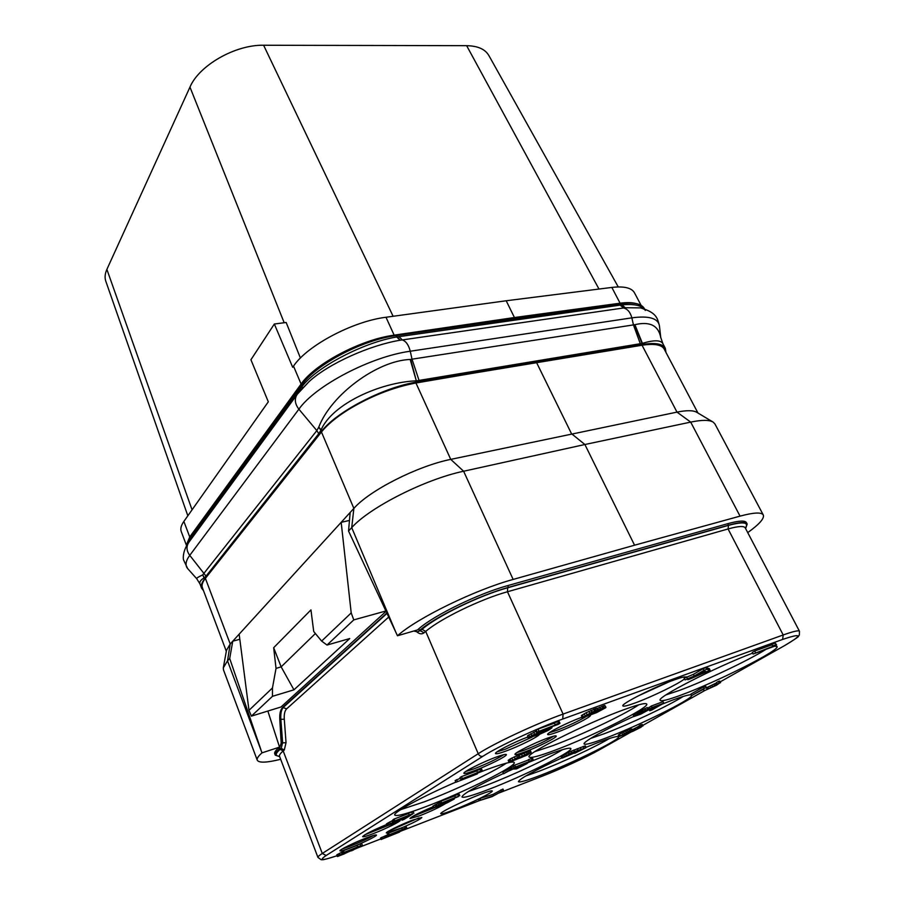<?xml version="1.0" encoding="UTF-8"?>
<svg xmlns="http://www.w3.org/2000/svg" width="905" height="905" viewBox="0 0 905 905"><rect width="100%" height="100%" fill="white"/><g stroke="black" fill="none" stroke-linecap="round" stroke-linejoin="round"><path stroke-width="1.36" d="M641.102 305.347L634.484 292.813C631.667 287.824 624.122 286.037 611.837 287.428L506.2 300.765L385.994 317.259C352.814 321.286 307.078 345.62 293.503 366.129L292.688 367.283L274.339 324.013L250.923 359.749L268.31 401.82L183.862 521.438C181.102 525.409 180.219 528.769 181.238 531.518L186.441 545.342M618.262 286.942L488.87 55.533C485.148 49.164 477.738 45.884 466.652 45.68L263.615 45.25C235.323 44.605 199.066 65.375 189.959 87.106L106.881 269.396C104.946 273.74 104.584 277.677 105.806 281.217L187.833 515.805M274.339 324.013L286.172 322.485L300.415 358.041M186.611 544.505L189.733 536.959L301.105 384.048L293.503 366.129M636.011 303.56C632.007 302.428 626.69 302.315 620.083 303.198L514.436 317.531L394.139 335.155C360.937 339.499 314.929 363.855 301.105 384.048M514.436 317.531L506.2 300.765M513.44 318.956L514.097 317.904L619.721 303.548L629.575 303.017M644.507 308.899L644.349 308.582C641.555 303.673 633.862 302.032 621.271 303.661L396.186 335.585C362.701 339.805 315.811 364.5 301.784 384.976L189.496 538.837L186.362 546.179M644.1 308.763C640.469 305.121 633.081 303.82 621.961 304.872L625.185 307.734L400.044 340.246C370.383 345.122 329.103 363.256 309.148 381.537L301.987 389.026M660.786 337.904L659.428 325.777C657.426 318.639 657.143 312.689 640.536 307.881L625.185 307.734M621.271 303.661L621.905 304.872L396.741 336.977C363.742 342.35 316.818 366.887 302.315 386.209L191.475 537.638L187.821 543.781M634.88 324.68L642.403 343.323C653.998 339.895 660.82 339.997 662.867 343.64L660.741 337.429C658.376 325.438 649.756 321.196 634.88 324.68L410.18 359.466C377.306 360.586 331.106 394.806 318.786 427.07L316.841 430.599L298.888 409.184L189.756 555.353C185.649 560.976 184.948 565.376 187.652 568.578L183.545 559.89C182.934 558.374 182.878 550.613 188.579 542.683M318.684 427.33L320.958 430.169L318.752 433.699L316.841 430.599L202.686 574.913C198.319 576.926 196.34 578.205 196.736 578.725L187.652 568.578M410.18 359.466L416.311 380.824C380.055 382.374 332.339 403.924 321.083 429.92L321.501 431.425L204.632 578.906C201.702 582.65 200.684 585.75 201.589 588.193L203.501 590.637M410.712 359.432L416.311 380.824M634.495 324.793L642.052 343.425L416.809 380.79L417.341 381.955C383.799 387.057 336.162 411.798 321.501 431.425M642.403 343.323L642.584 344.432L417.341 381.955M202.822 574.856L204.111 577.888C200.65 579.981 199.281 582.006 199.994 583.963L201.589 588.193M665.967 352.418L665.311 348.267C662.743 343.764 655.163 342.486 642.584 344.432M223.377 667.415L226.51 650.288L230.209 643.987L205.39 578.363L321.445 431.99C327.248 424.739 336.174 417.318 348.199 409.739C370.496 396.22 393.075 387.306 415.938 382.996L473.587 373.132L416.775 382.611C393.596 386.888 370.733 395.938 348.199 409.739M205.39 578.363C202.471 582.096 201.453 585.184 202.358 587.617L226.329 651.283M280.663 759.295C266.658 762.757 258.853 763.051 257.246 760.177L223.478 669.881L223.297 667.845L227.517 660.842L230.209 643.987L353.866 508.418C369.398 490.487 417.397 466.064 450.747 459.378L676.997 412.114L642.052 345.235L473.587 373.132M350.167 512.468L348.538 531.043L351.717 527.626C369.523 507.479 425.327 479.186 463.62 471.234L584.89 444.513L571.474 433.665L536.45 362.339M642.052 345.235C654.304 343.402 661.702 344.692 664.213 349.115L697.97 413.031M740.041 516.133C753.797 512.445 761.546 512.06 763.288 514.979L714.961 424.004L713.231 422.171C709.486 419.796 701.975 419.784 690.696 422.103L740.041 516.133L634.563 545.206L584.89 444.513L690.696 422.103L676.997 412.114C686.85 410.157 693.49 410.248 696.895 412.386L712.767 421.888M257.246 760.177C256.669 758.571 258.253 756.139 261.998 752.858L227.517 660.842L229.7 658.501L232.755 641.192L239.825 639.269M267.846 711.058L279.532 747.111L278.616 747.892C275.584 750.483 274.283 752.428 274.701 753.707L274.871 754.035M261.998 752.858L279.532 747.111M229.7 658.501L260.945 749.781M239.158 634.167L248.988 710.323L251.375 716.138L280.991 706.997L386.05 611.35M745.63 528.599L747.179 524.052C745.72 521.789 739.509 522.162 728.548 525.183L508.531 587.345C479.243 595.354 435.135 616.837 419.524 630.547L417.601 631.894L413.755 631.023M386.854 613.07L282.665 707.45C280.459 709.611 279.498 713.604 279.792 719.43L281.184 743.039L279.204 749.34C276.149 751.942 274.826 753.876 275.256 755.143L279.668 756.659M746.58 523L746.41 522.57C744.951 520.296 738.74 520.669 727.79 523.667L507.694 585.625C478.474 593.567 434.219 615.174 418.811 628.794L417.454 629.948L397.465 635.763C417.148 618.092 474.854 589.879 513.135 579.438L634.563 545.206M763.288 514.979C764.555 518.361 759.374 524.233 747.734 532.615M348.538 531.043L397.465 635.763M251.375 716.138L272.462 696.318L293.944 689.825L349.749 638.557L327.022 645.05L321.637 641.091L351.208 612.911L341.174 522.332L349.466 520.432M351.208 612.911L353.787 619.891L385.892 610.999M327.022 645.05L353.787 619.891M248.988 710.323L272.462 687.958L276.025 668.399L273.672 647.708L310.947 609.891L313.718 631.509L321.637 641.091M272.462 696.318L272.462 687.958M293.944 689.825L281.15 666.861L273.672 647.708M315.393 633.534L281.15 666.861L276.025 668.399M774.465 646.193L777.067 646.509C780.438 650.016 716.511 682.132 681.284 694.995C668.365 699.78 661.351 701.556 660.22 700.323C655.684 697.879 714.916 667.392 752.621 653.127M691.805 695.481C691.465 699.644 638.025 725.968 606.022 737.982C592.526 743.084 585.218 745.087 584.098 743.967C582.447 742.179 605.094 729.464 633.591 716.477M661.906 704.237L671.929 700.334C682.54 696.398 688.954 694.554 691.182 694.802M586.055 747.326L597.967 742.575C610.909 737.688 617.798 735.754 618.624 736.772C621.056 739.17 572.175 763.209 540.93 775.155C527.061 780.506 519.561 782.667 518.429 781.671C519.583 778.753 533.961 770.856 561.575 757.994M555.003 750.211C539.176 756.139 530.556 758.401 529.142 756.987C524.572 754.329 586.01 723.412 623.375 709.893C637.923 704.588 645.706 702.631 646.713 704.033C649.824 707.529 591.599 736.636 555.003 750.211M527.242 762.926L546.711 755.098C561.79 749.464 569.833 747.281 570.829 748.537C573.442 751.399 522.49 776.569 488.281 789.556C472.116 795.721 463.326 798.199 461.935 796.966C462.659 794.036 476.494 786.207 503.44 773.481M509.289 770.789L512.75 769.227M477.139 773.277L485.566 770.042C503.463 763.435 513.033 760.935 514.255 762.519C517.06 765.958 463.926 792.339 426.21 806.525C407.024 813.776 396.537 816.627 394.75 815.077C392.623 812.724 421.945 796.739 455.803 782.124M453.801 809.896C445.758 812.984 441.425 814.251 440.78 813.697C439.276 812.656 463.281 800.857 479.74 794.59C487.546 791.615 491.709 790.416 492.252 790.981C493.519 792.147 470.102 803.629 453.801 809.896M589.517 715.097L590.422 715.301C591.768 716.624 570.523 727.382 557.039 732.247C551.292 734.34 548.17 735.098 547.672 734.521C546.134 733.299 567.797 722.303 581.395 717.439L581.768 717.303M536.62 730.946L527.513 735.799L528.249 738.028L539.482 734.362C538.52 736.625 518.904 746.365 505.906 751.071C499.56 753.379 496.098 754.216 495.533 753.571C494.141 752.327 513.565 742.326 527.796 737.009M524.459 752.055C518.644 754.204 515.488 754.996 514.99 754.442C513.588 753.333 533.927 743.073 547.084 738.299C552.74 736.24 555.794 735.482 556.236 736.025C557.48 737.247 537.525 747.281 524.459 752.055M474.333 770.721C467.93 773.074 464.446 773.945 463.892 773.345C462.489 772.169 482.637 762.021 496.257 757.078C502.49 754.804 505.861 753.967 506.359 754.566C507.581 755.845 487.852 765.766 474.333 770.721M366.231 837.973C354.534 842.431 338.968 850.067 339.918 850.87C340.461 851.311 343.957 850.293 350.416 847.815C362.034 843.37 377.317 835.881 376.469 835.032C375.994 834.58 372.577 835.564 366.231 837.973M432.986 806.796C419.241 812.645 411.571 816.548 409.976 818.527L419.637 815.801C431.549 811.038 440.237 806.921 445.69 803.459M386.639 824.512C372.351 830.507 364.353 834.557 362.645 836.65C363.177 837.125 366.683 836.13 373.154 833.675C385.134 829.116 401.164 821.22 400.259 820.303L400.134 820.202M642.991 725.912L642.346 724.543L640.638 724.905L639.1 725.776L640.231 727.235L637.878 728.638L621.396 735.494L631.373 730.007L618.85 736.636L632.799 731.342L640.819 727.349L642.607 725.833L639.745 727.145M639.247 726.093L632.256 729.702M632.606 730.437L631.962 729.068L631.079 729.396M631.373 730.007L630.728 728.627L621.905 732.79L618.296 735.064L618.85 736.636M706.364 687.608L705.64 686.137L703.513 686.929L690.843 694.112L691.556 695.572L703.513 689.214L704.52 690.639L716.511 685.221L720.369 682.506L708.773 688.716L706.975 689.259L706.364 687.608L704.237 688.4L691.556 695.572M720.595 682.687L719.645 681.058L718.332 681.476L716.545 682.483L717.269 683.931M716.703 682.8L706.42 687.766M503.553 790.404L502.965 789.036L493.078 794.364L480.035 798.425L478.507 799.319L479.084 800.699L492.128 796.604L503.553 790.404L493.666 795.71L479.084 800.699M586.078 747.36L585.422 745.946L584.596 746.082L571.055 751.241L561.157 756.365L561.643 758.141L562.514 757.983L574.03 753.118L578.555 750.177L583.408 748.729L574.686 753.311L585.863 747.734L571.711 752.677L561.643 758.141M649.326 709.939L649.733 710.776L651.962 709.939L663.784 703.162L663.06 701.647L651.362 706.013L647.72 708.479M636.984 714.826L648.003 709.067L647.279 707.529L633.274 714.611L633.647 716.613L640.763 714.147L652.596 707.699L659.79 705.006L649.733 710.776M710.086 670.232L709.26 668.58L706.002 667.63L703.083 668.693L693.388 674.349L684.18 678.23L684.995 679.904L691.816 677.415L687.834 679.734L690.741 678.671L710.086 670.232L706.839 669.304L703.92 670.367L694.214 676.024L684.995 679.904M684.508 678.908C678.92 683.694 651.453 697.054 635.129 702.959C627.617 705.696 623.534 706.681 622.878 705.911C620.4 704.248 654.564 686.872 674.248 679.893C681.386 677.336 685.232 676.431 685.786 677.189L685.82 677.268M533.317 759.951L532.626 758.401L531.427 758.537L528.384 759.68L529.074 761.252L530.285 761.105L513.938 767.598L531.869 760.811L533.317 759.951L532.117 760.098L529.074 761.252M528.497 759.951L514.685 765.166L513.248 766.026L513.938 767.598M513.44 766.456L502.897 772.237L503.576 773.786L512.06 769.137L516.495 768.888L527.174 763.515L525.545 763.673L517.909 768.051L512.038 768.73L503.576 773.786M520.036 765.291L516.088 766.784M776.648 644.948L775.212 643.082L771.637 644.371L773.096 646.249L753.084 654.043L774.171 646.362L776.648 644.948L776.038 644.665L772.463 645.966M771.863 644.812L754.725 651.023L752.27 652.437L753.084 654.043M597.458 710.086L596.633 708.298L586.135 712.699L581.383 715.595L582.401 717.88L596.621 712.62L605.717 707.733L604.11 707.597L591.927 712.111L582.006 717.812M605.965 707.28L604.789 705.414L596.791 708.649M401.786 827.996L388.63 833.098L387.51 833.777L388.098 835.236L405.564 828.46L406.707 827.77L406.119 826.322L403.585 827.057C414.852 822.091 420.938 818.889 421.843 817.464L412.442 820.168C401.062 824.5 385.36 832.215 386.322 832.973L401.73 827.849M387.883 834.704L380.507 838.053L381.084 839.501L399.569 832.068L391.831 834.105L381.084 839.501M459.808 795.767L459.163 794.228L457.772 794.466L454.683 795.642L455.328 797.192L456.731 796.943L440.316 803.504L458.518 796.547L455.328 797.192M454.796 795.891L440.95 801.174L439.672 801.954L440.316 803.504M446.007 801.332L444.898 801.773M439.853 802.384L432.884 806.185L433.608 808.018L446.866 802.984L454.265 799.025L436.346 806.875L441.516 803.482L433.45 807.939M362.294 845.089L361.706 843.607L360.1 843.969L357.011 845.168L357.588 846.661L359.206 846.288L342.95 852.849L361.197 845.756L357.588 846.661M357.09 845.394L343.448 850.677L342.373 851.345L342.95 852.849M342.554 851.797L336.751 854.954L337.61 856.526L357.385 848.03L346.423 851.877L337.316 856.435M413.89 813.324L413.246 811.74L411.673 812.034L408.438 813.267L409.083 814.862L410.666 814.545L393.562 821.389L412.635 814.093L409.083 814.862M408.551 813.527L394.15 819.025L392.917 819.794L393.562 821.389M393.121 820.281L386.412 823.957L387.046 825.53L388.279 825.439L396.152 822.283L401.469 818.991L407.917 816.525L401.967 820.19L403.958 819.432L410.961 815.122L400.474 819.127L391.311 824.138L389.682 824.285L394.772 821.412L387.046 825.53M518.927 756.784L518.192 755.121L510.137 758.967L508.248 760.494L508.972 762.157L509.854 762.01L527.253 755.03L531.156 752.394L527.185 753.582L516.054 759.567L511.359 761.094L518.927 756.784L508.972 762.157M531.156 752.394L530.432 750.743L529.583 750.879L518.418 755.618M482.342 770.822L481.618 769.114L480.136 769.295L476.72 770.574L477.455 772.282L478.949 772.089L460.736 779.262L480.849 771.739L482.342 770.822L480.86 771.015L477.455 772.282M476.856 770.89L461.471 776.626L460.012 777.542L460.736 779.262M460.317 778.277L455.147 780.574L455.871 782.282L477.399 773.866L455.871 782.282M559.969 723.299L559.132 721.455L554.222 722.778L555.059 724.622L556.405 724.588L537.118 732.055L558.193 724.385L559.969 723.299L558.634 723.333L555.059 724.622M554.403 723.174L538.034 729.102L536.28 730.199L537.118 732.055M765.981 649.349C748.197 660.593 704.848 681.08 679.101 690.515L666.035 694.87M683.196 696.443C668.444 705.843 628.952 724.441 604.076 733.774L590.626 738.435M638.851 704.769C624.292 714.701 581.157 735.154 552.944 745.618L534.844 751.625M506.529 763.107C492.739 772.372 453.077 791.004 424.275 801.83L400.564 809.692M609.495 738.469C595.49 746.874 561.779 762.553 539.176 771.207L525.748 776.004M562.435 749.679C548.498 758.492 511.891 775.596 486.449 785.257L468.462 791.468M637.652 696.171L668.557 682.065M686.567 676.838L687.381 678.501M693.388 674.349L694.214 676.024M703.083 668.693L703.92 670.367M706.002 667.63L706.839 669.304M687.472 678.999L687.834 679.734M703.977 670.967L706.262 671.623L697.122 674.96L703.977 670.967M549.369 732.711L556.258 730.527C567.605 726.195 577.458 721.59 585.84 716.737M532.004 737.134L505.126 749.295L497.173 751.772M516.8 752.632L523.724 750.392C536.36 745.471 546.349 740.731 553.679 736.172M465.645 771.535L473.598 768.99C486.573 763.956 496.653 759.171 503.859 754.646M418.845 817.916L388.743 831.062M403.585 827.057L401.696 827.781L402.284 829.24L403.743 828.912L388.098 835.236M404.671 826.638L405.248 828.086L402.284 829.24M406.707 827.77L405.248 828.086M388.63 833.098L389.218 834.557M373.505 835.439C367.554 838.811 359.658 842.431 349.839 846.322L342.316 848.947M412.273 816.638L433.846 807.95M364.896 834.761L388.03 825.507M618.296 735.064L618.93 736.444M618.681 734.702L619.314 736.07M619.473 734.17L620.117 735.539M621.905 732.79L622.55 734.17M623.534 731.941L624.178 733.322M625.581 730.935L626.237 732.315M627.335 730.097L627.98 731.478M629.179 729.272L629.823 730.663M623.274 734.136L623.545 734.724M625.423 732.971L625.785 733.763M627.131 732.1L627.516 732.937M629.428 731.059L629.756 731.749M630.672 730.414L630.966 731.059M632.131 730.697L632.403 731.285M633.579 729.113L634.224 730.471M635.299 728.287L635.943 729.645M637.233 727.269L637.878 728.638M638.455 726.579L639.1 727.948M640.638 724.905L641.283 726.274M641.962 724.464L642.607 725.833M703.513 686.929L704.237 688.4M707.224 687.585L707.936 689.022M708.049 687.268L708.773 688.716M710.006 686.409L710.719 687.845M711.896 685.504L712.608 686.94M714.068 684.35L714.792 685.798M715.493 683.547L716.206 684.995M718.332 681.476L719.056 682.924M719.645 681.058L720.369 682.506M703.287 689.35L703.966 690.719M480.035 798.425L480.623 799.805M493.078 794.364L493.666 795.71M500.816 789.873L501.404 791.23M561.157 756.365L561.801 757.802M562.186 755.686L562.831 757.112M563.668 754.827L564.313 756.263M565.591 753.797L566.236 755.234M568.397 752.428L569.053 753.865M571.055 751.241L571.711 752.677M573.849 750.053L574.505 751.489M577.22 748.718L577.876 750.143M580.286 747.553L580.931 748.978M583.024 746.557L583.68 747.994M584.596 746.082L585.241 747.507M577.786 751.014L578.057 751.625M579.392 749.86L579.822 750.788M580.806 749.351L581.146 750.109M568.928 755.29L564.279 756.965L566.813 755.245L576.044 751.365L568.928 755.29L568.521 754.385M566.971 755.166L567.333 755.958M565.749 755.856L566.021 756.467M573.125 752.327L573.476 753.096M571.756 752.892L572.152 753.775M569.969 753.684L570.399 754.623M648.919 707.416L649.643 708.943L648.67 709.871L637.165 715.222M648.885 707.721L649.609 709.237M651.362 706.013L652.086 707.54L649.643 708.943M663.784 703.162L652.086 707.54M633.274 714.611L633.647 716.613M634.529 713.785L635.253 715.312L633.998 716.138M636.6 712.586L637.324 714.124L635.253 715.312M638.783 711.421L639.507 712.948L637.324 714.124M641.883 709.905L642.618 711.432L639.507 712.948M644.756 708.615L645.48 710.154L642.618 711.432M648.003 709.067L645.48 710.154M637.878 714.26L638.183 714.905M638.715 713.774L639.088 714.565M640.321 712.88L640.785 713.864M642.312 711.873L642.822 712.959M644.258 710.979L644.756 712.031M646.147 710.131L646.589 711.07M647.946 708.355L648.67 709.871M514.685 765.166L515.375 766.739M531.427 758.537L532.117 760.098M513.271 766.445L513.961 768.006M511.348 767.168L512.038 768.73M516.189 766.795L516.868 768.345M517.23 766.501L517.909 768.051M517.988 766.218L518.656 767.768M519.583 765.506L520.262 767.055M521.088 764.895L521.721 766.343M522.739 764.261L523.282 765.506M523.769 763.877L524.233 764.94M524.074 763.763L524.346 764.386M527.095 762.621L527.377 763.232M754.725 651.023L755.551 652.641M775.212 643.082L776.038 644.665M597.549 708.264L598.375 710.052M599.721 707.258L600.547 709.034M602.017 706.273L602.843 708.061M603.284 705.809L604.11 707.597M604.789 705.414L605.615 707.19M581.383 715.595L582.209 717.382M582.435 714.848L583.261 716.647M584.211 713.762L585.037 715.561M586.135 712.699L586.96 714.498M588.906 711.33L589.743 713.117M591.089 710.312L591.927 712.111M593.827 709.169L594.653 710.968M595.105 708.706L595.931 710.504M586.881 714.961L595.23 711.341L586.678 716.104L584.596 716.658L586.881 714.961M601.339 709.973L593.906 713.253L601.757 708.819L603.318 708.683L601.339 709.973L600.965 709.169M593.793 711.647L594.11 712.326M592.504 712.167L592.911 713.05M590.829 712.914L591.293 713.921M588.793 713.932L589.268 714.95M586.316 715.301L586.678 716.104M599.291 709.927L599.721 710.855M596.859 711.138L597.266 712.031M595.094 712.133L595.422 712.846M602.255 708.638L602.538 709.249M399.116 830.96L399.569 832.068M381.605 837.385L382.182 838.833M386.82 835.36L387.385 836.808M392.77 834.037L396.628 833.211L389.614 835.937L392.77 834.037M440.95 801.174L441.595 802.724M457.772 794.466L458.416 796.004M432.884 806.185L433.518 807.724M433.325 805.823L433.97 807.362M435.011 804.794L435.644 806.344M436.244 804.138L436.877 805.676M437.862 803.323L438.506 804.862M439.287 802.633L439.921 804.183M437.613 805.597L437.896 806.276M439.502 804.59L439.853 805.439M440.916 803.934L441.255 804.76M442.59 803.086L442.907 803.844M443.348 802.35L443.755 803.335M444.887 801.751L445.294 802.735M445.543 801.536L446.176 803.052M447.138 800.891L447.749 802.362M448.586 800.337L449.152 801.683M450.124 799.76L450.6 800.902M454.106 798.233L454.355 798.798M343.448 850.677L344.024 852.182M360.1 843.969L360.688 845.462M337.237 854.558L337.814 856.04M338.119 854.003L338.696 855.497M339.386 853.302L339.963 854.795M341.445 852.295L342.022 853.788M357.113 847.351L357.385 848.03L380.847 838.901M351.525 850.067L351.83 850.836M352.882 849.557L353.131 850.214M343.979 854.015L339.692 855.598L340.812 854.625L348.719 851.435L343.979 854.015L343.685 853.234M342.362 853.845L342.644 854.569M341.242 854.399L341.49 855.021M347.113 851.809L347.328 852.386M346.151 852.182L346.411 852.861M344.816 852.736L345.11 853.494M394.15 819.025L394.795 820.62M411.673 812.034L412.318 813.618M398.777 819.387L399.037 820.021M401.571 819.229L401.967 820.19M387.012 823.482L387.645 825.066M388.222 822.724L388.867 824.308M389.648 821.932L390.281 823.516M391.899 820.824L392.532 822.419M391.039 823.448L391.311 824.138M391.797 823.041L392.114 823.822M393.177 822.351L393.528 823.233M394.795 821.638L395.146 822.521M396.198 820.914L396.571 821.831M397.295 819.953L397.781 821.174M398.619 819.444L399.015 820.416M516.71 755.732L517.445 757.406M512.762 759.962L513.056 760.63M514.798 758.876L515.239 759.872M515.579 758.492L516.054 759.567M515.601 758.481L515.941 759.261M516.54 758.051L516.8 758.65M519.018 755.29L519.742 756.953M521.506 754.057L522.242 755.732M523.905 752.994L524.64 754.657M526.45 751.919L527.185 753.582M528.068 751.32L528.803 752.983M529.583 750.879L530.319 752.53M508.282 760.189L509.006 761.863M509.13 759.578L509.854 761.252M510.137 758.967L510.861 760.63M511.811 758.039L512.535 759.714M514.312 756.806L515.035 758.481M519.945 758.051L518.226 758.345L521.529 756.354L528.78 753.469L522.219 757.146L519.945 758.051L519.651 757.394M526.314 754.204L526.665 755.019M525.092 754.713L525.5 755.63M523.497 755.404L523.927 756.388M521.812 756.218L522.219 757.146M520.398 756.942L520.76 757.757M461.471 776.626L462.206 778.345M480.136 769.295L480.86 771.015M456.606 779.669L457.33 781.388M477.093 773.142L477.399 773.866M538.034 729.102L538.871 730.969M557.797 721.489L558.634 723.333M547.152 728.401L547.378 728.921L531.767 735.494L528.249 738.028M549.064 727.711L549.324 728.287L547.378 728.921M550.082 727.337L550.364 727.982L549.324 728.287M551.213 726.93L551.552 727.688L550.364 727.982M551.575 726.794L551.552 727.688M539.482 734.362L548.396 730.312L552.005 727.744M527.513 735.799L528.328 737.643M528.769 734.894L529.595 736.738M530.952 733.65L531.767 735.494M533.746 732.258L534.572 734.102M535.964 731.229L536.789 733.073M538.882 731.41L539.176 732.055M540.557 730.81L540.817 731.387M545.477 729.984L549.38 729.147L544.72 731.794L530.907 736.84L535.5 733.989L545.477 729.984M548.034 729.159L548.362 729.883M545.975 729.815L546.473 730.935M544.131 730.471L544.72 731.794M540.228 731.941L540.919 733.48M537.321 733.186L537.966 734.622M534.312 734.566L534.844 735.765M532.095 735.776L532.445 736.568M507.648 585.637L508.531 587.345M727.733 523.69L728.548 525.183M192.064 509.832L106.881 269.396M284.181 322.746L189.959 87.106M598.997 289.057L466.652 45.68M393.121 316.275L263.615 45.25M189.733 536.959L183.862 521.438M394.139 335.155L385.994 317.259M187.561 541.971L190.276 536.846L301.727 383.958C315.426 363.957 360.971 339.85 393.845 335.54L514.097 317.904M620.083 303.198L611.837 287.428M302.598 383.901L301.727 383.958M191.023 536.744L190.276 536.846M400.123 340.235L396.186 335.585M620.129 305.098L623.511 307.949C627.572 308.967 630.344 312.259 631.848 317.847L410.248 351.231C408.653 344.929 405.983 341.162 402.239 339.907L399.037 336.615M621.961 304.872L625.242 307.723M190.073 540.636L189.496 538.837M302.485 388.03L301.784 384.976M191.475 537.638L191.656 538.486M299.962 389.297L300.222 390.575M396.741 336.977L400.044 340.246M659.428 325.777C658.093 318.232 648.908 315.585 631.848 317.847L633.477 325.008L640.321 343.764M318.752 433.699L206.046 576.134L189.756 555.353C186.396 550.726 186.125 546.326 188.953 542.174L296.897 394.784M419.072 380.485L412.047 359.285L410.248 351.231C370.993 356.513 315.268 385.722 298.888 409.184C294.781 403.732 294.249 398.754 297.293 394.241L309.148 381.537M318.786 427.07L321.083 429.92M202.686 574.913L204.111 577.888M206.046 576.134L204.225 577.82L204.632 578.906M664.892 350.382C663.456 344.715 655.808 342.938 641.95 345.043L594.698 352.927M395.847 632.312L351.717 527.626L353.866 508.418L321.445 431.99M513.135 579.438L463.62 471.234L450.747 459.378L415.938 382.996M418.811 628.794L419.524 630.547M278.672 747.858L279.204 749.34M387.012 613.398L283.57 707.167C281.376 709.35 280.471 713.332 280.833 719.102L282.609 742.575L281.251 748.378L280.131 749.317C275.199 753.616 274.996 755.958 279.543 756.331M281.184 743.039L286.037 742.654L284.317 750.007L281.251 748.378L279.758 748.865M284.317 750.007L283.186 750.946C280.335 753.367 279.113 755.143 279.532 756.297L279.26 755.89M280.131 749.317L283.186 750.946L322.282 853.472C319.171 855.474 317.712 856.775 317.927 857.397L321.151 859.716C322.802 859.456 320.608 861.108 337.045 855.723C322.044 860.791 318.424 860.723 326.173 855.497L322.282 853.472L478.225 753.718C494.221 743.254 536.213 723.615 563.091 714.079L562.718 719.045C537.457 728.073 498.055 746.478 482.897 756.275L326.173 855.497M282.665 707.45L286.67 708.83C284.77 710.73 283.966 714.169 284.283 719.17L279.792 719.43M284.283 719.17L286.037 742.654M387.069 613.522L385.802 613.861M388.72 617.04L286.67 708.83M745.369 528.101C749.204 522.276 743.571 521.37 728.48 525.375L507.705 587.775C479.526 595.49 437.138 616.135 422.058 629.348L417.601 631.894M418.698 631.26L420.395 630.762L424.049 632.81C422.002 634.382 419.66 634.134 417.047 632.029M422.058 629.348L425.723 631.407L424.049 632.81M507.705 587.775L507.467 591.757C480.589 599.178 440.203 618.828 425.723 631.407L478.225 753.718C479.367 755.879 480.928 756.738 482.897 756.275M728.48 525.375L728.073 528.961L507.467 591.757L563.091 714.079L783.198 634.971L728.073 528.961C738.242 526.133 743.967 525.771 745.245 527.875L799.466 631.238C798.708 630.14 793.289 631.385 783.198 634.971L782.61 639.439L562.718 719.045M783.9 646L720.188 681.872L783.9 646C802.893 634.937 802.464 632.753 782.61 639.439M542.57 776.049L499.198 792.916L542.57 776.049C560.274 769.216 586.44 757.168 598.872 750.121L630.728 732.19M704.735 690.572L642.765 725.437L704.644 690.594M399.41 831.695L479.48 800.574M799.466 631.238L799.353 635.072C796.66 637.188 804.126 633.76 784.069 645.921L784.341 645.751M630.842 732.145L599.042 750.041C586.485 757.157 560.274 769.216 542.491 776.094L542.333 776.151M645.322 310.438C645.242 309.646 643.647 308.786 640.536 307.881M196.736 578.725L199.994 583.963M662.867 343.64L665.311 348.267M275.256 755.143L274.622 753.333M279.532 756.297L317.927 857.397M357.351 848.042L380.847 838.912M399.422 831.695L479.616 800.529M747.179 524.052L746.127 522.185"/></g></svg>
